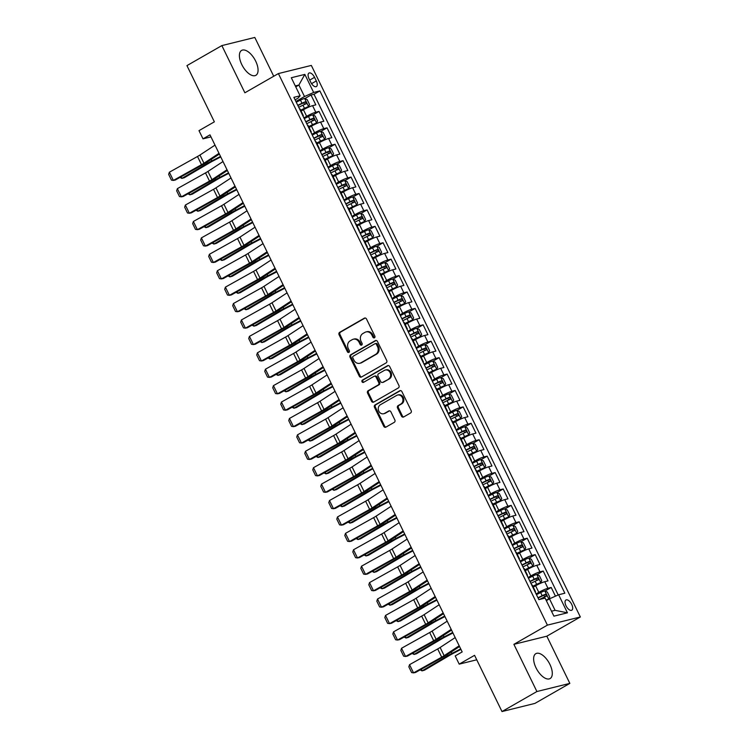 <?xml version="1.0" encoding="UTF-8"?>
<svg xmlns="http://www.w3.org/2000/svg" width="749" height="749" viewBox="0 0 749 749"><rect width="100%" height="100%" fill="white"/><g stroke="black" fill="none" stroke-linecap="round" stroke-linejoin="round"><path stroke-width="1.12" d="M374.434 337.799A1.264 1.095 -103.9 0 0 374.846 336.114L366.495 318.999A1.807 1.564 -103.9 0 0 364.332 318.175L339.662 332.322A1.807 1.564 -103.9 0 0 339.072 334.719L347.424 351.833A1.264 1.095 -103.9 0 0 349.343 350.738L348.266 348.519A5.777 5.009 -103.9 0 1 350.139 340.851L352.189 339.672A5.777 5.009 -103.9 0 1 353.322 339.213A5.777 5.009 -103.9 0 1 359.089 342.312L360.175 344.521A1.264 1.095 -103.9 0 0 362.095 343.426L361.009 341.207A5.777 5.009 -103.9 0 1 362.881 333.539L364.941 332.359A5.777 5.009 -103.9 0 1 366.074 331.91A5.777 5.009 -103.9 0 1 371.841 335L372.927 337.219A1.264 1.095 -103.9 0 0 374.434 337.799M549.906 664.4A14.353 6.947 60.2 0 0 535.825 653.671A14.353 6.947 60.2 0 0 536.022 667.836A14.353 6.947 60.2 0 0 550.103 678.566A14.353 6.947 60.2 0 0 549.906 664.4M255.681 61.146A14.353 6.947 60.2 0 0 241.599 50.417A14.353 6.947 60.2 0 0 241.796 64.583A14.353 6.947 60.2 0 0 255.877 75.312A14.353 6.947 60.2 0 0 255.681 61.146M571.712 604.396A5.889 2.846 60.2 0 0 565.935 599.996A5.889 2.846 60.2 0 0 566.019 605.81A5.889 2.846 60.2 0 0 571.796 610.21A5.889 2.846 60.2 0 0 571.712 604.396M401.501 416.135A1.807 1.564 -103.9 0 0 403.664 416.959L410.583 412.999A1.807 1.564 -103.9 0 0 411.173 410.602L401.895 391.587A1.807 1.564 -103.9 0 0 399.741 390.763L375.062 404.909A1.807 1.564 -103.9 0 0 374.481 407.306L383.75 426.312A1.807 1.564 -103.9 0 0 385.913 427.136L394.274 422.342A1.807 1.564 -103.9 0 0 394.854 419.946L390.884 411.81A1.807 1.564 -103.9 0 0 388.731 410.986L384.583 413.364A4.831 4.185 -103.9 0 1 383.638 413.748A4.831 4.185 -103.9 0 1 378.591 410.621A4.831 4.185 -103.9 0 1 380.38 404.741L396.624 395.435A4.831 4.185 -103.9 0 1 397.569 395.051A4.831 4.185 -103.9 0 1 402.625 398.178A4.831 4.185 -103.9 0 1 400.827 404.048L398.122 405.602A1.807 1.564 -103.9 0 0 397.532 407.999L401.501 416.135L402.391 415.92A1.807 1.564 -103.9 0 0 403.739 416.921M273.722 76.258L254.8 37.45L221.863 45.595L186.941 65.612L214.364 121.834L199 130.644L203.007 138.846L209.992 134.848L462.18 651.92L455.205 655.927L459.203 664.138L476.748 659.794M536.902 691.533L569.839 683.388L546.826 636.191L513.889 644.337L536.902 691.533L501.989 711.55L474.566 655.328L459.203 664.138M513.889 644.337L547.407 625.125L278.394 73.571L311.331 65.425L580.344 616.979L547.407 625.125M221.863 45.595L244.876 92.792L278.394 73.571M386.147 362.881A1.807 1.564 -103.9 0 0 386.727 360.484L377.459 341.478A1.807 1.564 -103.9 0 0 375.296 340.645L350.626 354.792A1.807 1.564 -103.9 0 0 350.036 357.189L359.314 376.204A1.807 1.564 -103.9 0 0 361.467 377.028L386.147 362.881M389.677 366.533L398.945 385.538A1.807 1.564 -103.9 0 1 398.365 387.935L373.685 402.082A1.807 1.564 -103.9 0 1 371.532 401.258L367.562 393.122A1.807 1.564 -103.9 0 1 368.152 390.725L378.151 384.986A1.807 1.564 -103.9 0 0 378.741 382.589L376.11 377.196A1.807 1.564 -103.9 0 0 373.948 376.373L363.537 382.346A1.264 1.095 -103.9 0 1 362.432 380.089L387.523 365.699A1.807 1.564 -103.9 0 1 389.677 366.533M569.839 683.388L534.926 703.405L501.989 711.55M555.458 596.176L551.208 587.469L545.029 591.008M536.078 593.92L538.812 592.356A7.359 0.88 -26 0 1 547.959 588.265L544.757 581.701L548.006 580.896L543.203 571.047L537.024 574.595M528.073 577.507L530.807 575.934A7.359 0.88 -26 0 1 539.954 571.852L536.752 565.289L540.001 564.484L535.198 554.635L529.019 558.183M520.068 561.095L522.802 559.522A7.359 0.88 -26 0 1 531.949 555.44L528.747 548.877L531.996 548.071L527.193 538.222L521.004 541.761M512.063 544.673L514.797 543.109A7.359 0.88 -26 0 1 523.944 539.027L520.742 532.455L523.991 531.65L519.188 521.8L512.999 525.349M504.049 528.26L506.792 526.687A7.359 0.88 -26 0 1 515.939 522.605L512.737 516.042L515.986 515.237L511.183 505.388L504.995 508.936M496.044 511.848L498.787 510.275A7.359 0.88 -26 0 1 507.934 506.193L504.732 499.63L507.981 498.825L503.178 488.975L496.99 492.514M488.039 495.426L490.773 493.863A7.359 0.88 -26 0 1 499.92 489.78L496.718 483.208L499.967 482.412L495.164 472.563L488.985 476.102M480.034 479.014L482.768 477.45A7.359 0.88 -26 0 1 491.915 473.359L488.713 466.796L491.962 465.99L487.159 456.141L480.98 459.689M472.029 462.601L474.763 461.028A7.359 0.88 -26 0 1 483.91 456.946L480.708 450.383L483.957 449.578L479.154 439.729L472.975 443.277M464.024 446.179L466.758 444.616A7.359 0.88 -26 0 1 475.905 440.534L472.703 433.971L475.952 433.165L471.149 423.316L464.96 426.855M456.019 429.767L458.753 428.203A7.359 0.88 -26 0 1 467.9 424.121L464.698 417.549L467.947 416.744L463.144 406.894L456.956 410.443M448.014 413.354L450.748 411.781A7.359 0.88 -26 0 1 459.895 407.699L456.693 401.136L459.942 400.331L455.139 390.482L448.951 394.03M440 396.942L442.743 395.369A7.359 0.88 -26 0 1 451.89 391.287L448.688 384.724L451.937 383.919L447.134 374.069L440.946 377.608M431.995 380.52L434.729 378.957A7.359 0.88 -26 0 1 443.876 374.875L440.674 368.302L443.923 367.506L439.12 357.657L432.941 361.196M423.99 364.108L426.724 362.544A7.359 0.88 -26 0 1 435.871 358.453L432.669 351.89L435.918 351.084L431.115 341.235L424.936 344.783M415.985 347.695L418.719 346.122A7.359 0.88 -26 0 1 427.866 342.04L424.664 335.477L427.913 334.672L423.11 324.823L416.931 328.371M407.98 331.273L410.714 329.71A7.359 0.88 -26 0 1 419.861 325.628L416.659 319.055L419.908 318.259L415.105 308.41L408.926 311.949M399.975 314.861L402.709 313.297A7.359 0.88 -26 0 1 411.856 309.206L408.654 302.643L411.903 301.838L407.1 291.988L400.912 295.537M391.97 298.448L394.704 296.876A7.359 0.88 -26 0 1 403.851 292.793L400.649 286.23L403.898 285.425L399.095 275.576L392.907 279.124M383.956 282.036L386.699 280.463A7.359 0.88 -26 0 1 395.847 276.381L392.645 269.818L395.893 269.013L391.09 259.163L384.902 262.702M375.951 265.614L378.694 264.051A7.359 0.88 -26 0 1 387.842 259.969L384.63 253.396L387.888 252.591L383.076 242.751L376.897 246.29M367.946 249.202L370.68 247.629A7.359 0.88 -26 0 1 379.827 243.547L376.625 236.984L379.874 236.178L375.071 226.329L368.892 229.877M359.941 232.789L362.675 231.216A7.359 0.88 -26 0 1 371.822 227.134L368.62 220.571L371.869 219.766L367.066 209.917L360.887 213.465M351.936 216.367L354.67 214.804A7.359 0.88 -26 0 1 363.817 210.722L360.615 204.149L363.864 203.353L359.061 193.504L352.882 197.043M343.931 199.955L346.665 198.391A7.359 0.88 -26 0 1 355.812 194.3L352.61 187.737L355.859 186.932L351.056 177.082L344.868 180.631M335.927 183.542L338.66 181.97A7.359 0.88 -26 0 1 347.808 177.888L344.606 171.324L347.854 170.519L343.051 160.67L336.863 164.218M327.912 167.13L330.655 165.557A7.359 0.88 -26 0 1 339.803 161.475L336.601 154.912L339.849 154.107L335.046 144.257L328.858 147.796M319.907 150.708L322.65 149.145A7.359 0.88 -26 0 1 331.798 145.063L328.596 138.49L331.844 137.685L327.032 127.836L320.853 131.384M311.902 134.296L314.636 132.723A7.359 0.88 -26 0 1 323.783 128.641L320.581 122.078L323.83 121.272L319.027 111.423L315.778 112.228A7.359 0.88 154 0 0 306.631 116.31L303.897 117.883M312.848 114.972L319.027 111.423M544.757 581.701A7.359 0.88 154 0 0 535.61 585.784L533.279 587.122M536.752 565.289A7.359 0.88 154 0 0 527.605 569.371L525.274 570.71M528.747 548.877A7.359 0.88 154 0 0 519.6 552.959L517.269 554.297M520.742 532.455A7.359 0.88 154 0 0 511.595 536.537L509.264 537.876M512.737 516.042A7.359 0.88 154 0 0 503.59 520.124L501.25 521.463M504.732 499.63A7.359 0.88 154 0 0 495.585 503.712L493.245 505.051M496.718 483.208A7.359 0.88 154 0 0 487.571 487.299L485.24 488.629M488.713 466.796A7.359 0.88 154 0 0 479.566 470.878L477.235 472.216M480.708 450.383A7.359 0.88 154 0 0 471.561 454.465L469.23 455.804M472.703 433.971A7.359 0.88 154 0 0 463.556 438.053L461.225 439.391M464.698 417.549A7.359 0.88 154 0 0 455.551 421.631L453.22 422.97M456.693 401.136A7.359 0.88 154 0 0 447.546 405.218L445.206 406.557M448.688 384.724A7.359 0.88 154 0 0 439.541 388.806L437.201 390.145M440.674 368.302A7.359 0.88 154 0 0 431.527 372.384L429.196 373.723M432.669 351.89A7.359 0.88 154 0 0 423.522 355.972L421.191 357.31M424.664 335.477A7.359 0.88 154 0 0 415.517 339.559L413.186 340.898M416.659 319.055A7.359 0.88 154 0 0 407.512 323.147L405.181 324.476M408.654 302.643A7.359 0.88 154 0 0 399.507 306.725L397.176 308.064M400.649 286.23A7.359 0.88 154 0 0 391.502 290.312L389.162 291.651M392.645 269.818A7.359 0.88 154 0 0 383.497 273.9L381.157 275.239M384.63 253.396A7.359 0.88 154 0 0 375.483 257.478L373.152 258.817M376.625 236.984A7.359 0.88 154 0 0 367.478 241.066L365.147 242.404M368.62 220.571A7.359 0.88 154 0 0 359.473 224.653L357.142 225.992M360.615 204.149A7.359 0.88 154 0 0 351.468 208.241L349.137 209.57M352.61 187.737A7.359 0.88 154 0 0 343.463 191.819L341.132 193.158M344.606 171.324A7.359 0.88 154 0 0 335.458 175.406L333.127 176.745M336.601 154.912A7.359 0.88 154 0 0 327.453 158.994L325.113 160.333M328.596 138.49A7.359 0.88 154 0 0 319.439 142.572L317.108 143.911M320.581 122.078A7.359 0.88 154 0 0 311.434 126.16L309.103 127.499M309.028 78.692L310.788 82.306A5.702 2.762 60.2 0 0 316.387 86.566A5.702 2.762 60.2 0 0 316.303 80.939L314.543 77.325A5.702 2.762 60.2 0 0 308.953 73.065A5.702 2.762 60.2 0 0 309.028 78.692M551.498 611.221L555.084 610.332L549.485 598.835L558.632 594.753L564.858 593.217L319.87 90.91L313.644 92.455L304.497 96.537L295.892 101.461M558.632 594.753L567.442 612.813L553.904 616.155L545.103 598.105L538.868 599.64L293.88 97.342L300.106 95.797L291.305 77.737L304.834 74.394L313.644 92.455M558.202 594.949L314.009 94.271L311.022 95.011L315.825 104.86L312.576 105.665A7.359 0.88 154 0 0 303.429 109.747L301.098 111.086M302.999 116.029A7.359 0.88 154 0 0 303.279 115.552A7.359 0.88 154 0 0 302.727 115.477M303.279 115.552L300.077 108.989A7.359 0.88 154 0 0 299.525 108.914M323.783 128.641L327.032 127.836M331.798 145.063L335.046 144.257M339.803 161.475L343.051 160.67M347.808 177.888L351.056 177.082M355.812 194.3L359.061 193.504M363.817 210.722L367.066 209.917M371.822 227.134L375.071 226.329M379.827 243.547L383.076 242.751M387.842 259.969L391.09 259.163M395.847 276.381L399.095 275.576M403.851 292.793L407.1 291.988M411.856 309.206L415.105 308.41M419.861 325.628L423.11 324.823M427.866 342.04L431.115 341.235M435.871 358.453L439.12 357.657M443.876 374.875L447.134 374.069M451.89 391.287L455.139 390.482M459.895 407.699L463.144 406.894M467.9 424.121L471.149 423.316M475.905 440.534L479.154 439.729M483.91 456.946L487.159 456.141M491.915 473.359L495.164 472.563M499.92 489.78L503.178 488.975M507.934 506.193L511.183 505.388M515.939 522.605L519.188 521.8M523.944 539.027L527.193 538.222M531.949 555.44L535.198 554.635M539.954 571.852L543.203 571.047M547.959 588.265L551.208 587.469M549.485 598.835L546.339 600.642M304.497 96.537L298.888 85.04L295.303 85.929M295.743 86.847L298.888 85.04L304.834 74.394M295.097 99.832L298.083 98.119L300.106 95.797M546.826 636.191L580.344 616.979M203.007 138.846L210.975 136.88M304.843 98.55L311.022 95.011M314.009 94.271L319.87 90.91M310.732 131.89A7.359 0.88 -26 0 1 311.284 131.964L308.082 125.401A7.359 0.88 154 0 0 307.53 125.326M318.737 148.311A7.359 0.88 -26 0 1 319.289 148.386L316.087 141.814A7.359 0.88 154 0 0 315.535 141.739M311.284 131.964A7.359 0.88 -26 0 1 311.004 132.442M326.742 164.724A7.359 0.88 -26 0 1 327.294 164.799L324.092 158.236A7.359 0.88 154 0 0 323.54 158.161M319.289 148.386A7.359 0.88 -26 0 1 319.008 148.864M334.747 181.136A7.359 0.88 -26 0 1 335.299 181.211L332.097 174.648A7.359 0.88 154 0 0 331.545 174.573M327.294 164.799A7.359 0.88 -26 0 1 327.013 165.276M342.761 197.558A7.359 0.88 -26 0 1 343.304 197.624L340.102 191.061A7.359 0.88 154 0 0 339.559 190.986M335.299 181.211A7.359 0.88 -26 0 1 335.018 181.689M350.766 213.971A7.359 0.88 -26 0 1 351.318 214.045L348.116 207.473A7.359 0.88 154 0 0 347.564 207.407M343.304 197.624A7.359 0.88 -26 0 1 343.023 198.111M358.771 230.383A7.359 0.88 -26 0 1 359.323 230.458L356.121 223.895A7.359 0.88 154 0 0 355.569 223.82M351.318 214.045A7.359 0.88 -26 0 1 351.038 214.523M366.776 246.796A7.359 0.88 -26 0 1 367.328 246.87L364.126 240.307A7.359 0.88 154 0 0 363.574 240.232M359.323 230.458A7.359 0.88 -26 0 1 359.043 230.935M374.781 263.217A7.359 0.88 -26 0 1 375.333 263.292L372.131 256.72A7.359 0.88 154 0 0 371.579 256.645M367.328 246.87A7.359 0.88 -26 0 1 367.047 247.357M382.786 279.63A7.359 0.88 -26 0 1 383.338 279.705L380.136 273.142A7.359 0.88 154 0 0 379.584 273.067M375.333 263.292A7.359 0.88 -26 0 1 375.052 263.77M390.791 296.042A7.359 0.88 -26 0 1 391.343 296.117L388.141 289.554A7.359 0.88 154 0 0 387.589 289.479M383.338 279.705A7.359 0.88 -26 0 1 383.057 280.182M398.805 312.464A7.359 0.88 -26 0 1 399.348 312.53L396.146 305.966A7.359 0.88 154 0 0 395.603 305.892M391.343 296.117A7.359 0.88 -26 0 1 391.062 296.595M406.81 328.877A7.359 0.88 -26 0 1 407.362 328.951L404.151 322.379A7.359 0.88 154 0 0 403.608 322.313M399.348 312.53A7.359 0.88 -26 0 1 399.067 313.016M414.815 345.289A7.359 0.88 -26 0 1 415.367 345.364L412.165 338.801A7.359 0.88 154 0 0 411.613 338.726M407.362 328.951A7.359 0.88 -26 0 1 407.082 329.429M422.82 361.701A7.359 0.88 -26 0 1 423.372 361.776L420.17 355.213A7.359 0.88 154 0 0 419.618 355.138M415.367 345.364A7.359 0.88 -26 0 1 415.086 345.841M430.825 378.123A7.359 0.88 -26 0 1 431.377 378.198L428.175 371.626A7.359 0.88 154 0 0 427.623 371.551M423.372 361.776A7.359 0.88 -26 0 1 423.091 362.263M438.83 394.536A7.359 0.88 -26 0 1 439.382 394.611L436.18 388.048A7.359 0.88 154 0 0 435.628 387.973M431.377 378.198A7.359 0.88 -26 0 1 431.096 378.676M446.835 410.948A7.359 0.88 -26 0 1 447.387 411.023L444.185 404.46A7.359 0.88 154 0 0 443.633 404.385M439.382 394.611A7.359 0.88 -26 0 1 439.101 395.088M454.849 427.37A7.359 0.88 -26 0 1 455.392 427.445L452.19 420.872A7.359 0.88 154 0 0 451.638 420.798M447.387 411.023A7.359 0.88 -26 0 1 447.106 411.501M462.854 443.783A7.359 0.88 -26 0 1 463.406 443.857L460.195 437.285A7.359 0.88 154 0 0 459.652 437.219M455.392 427.445A7.359 0.88 -26 0 1 455.111 427.922M470.859 460.195A7.359 0.88 -26 0 1 471.411 460.27L468.209 453.707A7.359 0.88 154 0 0 467.657 453.632M463.406 443.857A7.359 0.88 -26 0 1 463.116 444.335M478.864 476.617A7.359 0.88 -26 0 1 479.416 476.682L476.214 470.119A7.359 0.88 154 0 0 475.662 470.044M471.411 460.27A7.359 0.88 -26 0 1 471.13 460.747M486.869 493.029A7.359 0.88 -26 0 1 487.421 493.104L484.219 486.532A7.359 0.88 154 0 0 483.667 486.457M479.416 476.682A7.359 0.88 -26 0 1 479.135 477.169M494.874 509.442A7.359 0.88 -26 0 1 495.426 509.517L492.224 502.954A7.359 0.88 154 0 0 491.672 502.879M487.421 493.104A7.359 0.88 -26 0 1 487.14 493.582M502.879 525.854A7.359 0.88 -26 0 1 503.431 525.929L500.229 519.366A7.359 0.88 154 0 0 499.677 519.291M495.426 509.517A7.359 0.88 -26 0 1 495.145 509.994M510.884 542.276A7.359 0.88 -26 0 1 511.436 542.351L508.234 535.778A7.359 0.88 154 0 0 507.682 535.704M503.431 525.929A7.359 0.88 -26 0 1 503.15 526.407M518.898 558.688A7.359 0.88 -26 0 1 519.441 558.763L516.239 552.2A7.359 0.88 154 0 0 515.696 552.125M511.436 542.351A7.359 0.88 -26 0 1 511.155 542.828M526.903 575.101A7.359 0.88 -26 0 1 527.455 575.176L524.253 568.613A7.359 0.88 154 0 0 523.701 568.538M519.441 558.763A7.359 0.88 -26 0 1 519.16 559.241M534.908 591.523A7.359 0.88 -26 0 1 535.46 591.588L532.258 585.025A7.359 0.88 154 0 0 531.706 584.95M527.455 575.176A7.359 0.88 -26 0 1 527.174 575.653M535.46 591.588A7.359 0.88 -26 0 1 535.179 592.075M567.442 612.813L555.084 610.332M374.603 337.668A1.264 1.095 -103.9 0 1 373.817 336.994L372.73 334.784A5.777 5.009 -103.9 0 0 366.963 331.685L366.074 331.91M353.322 339.213L354.211 338.997A5.777 5.009 -103.9 0 1 359.988 342.087L361.065 344.306A1.264 1.095 -103.9 0 0 361.851 344.98M365.147 317.997L340.552 332.097A1.807 1.564 -103.9 0 0 339.962 334.494L348.313 351.618A1.264 1.095 -103.9 0 0 349.109 352.292M376.11 340.477L351.515 354.577A1.807 1.564 -103.9 0 0 350.925 356.973L360.203 375.989A1.807 1.564 -103.9 0 0 361.542 376.981M376.401 344.343A1.264 1.095 -103.9 0 0 374.893 343.772L353.228 356.187A1.264 1.095 -103.9 0 0 352.826 357.863L353.959 360.203A5.777 5.009 -103.9 0 0 359.735 363.293A5.777 5.009 -103.9 0 0 360.859 362.844L375.67 354.352A5.777 5.009 -103.9 0 0 377.543 346.684L376.401 344.343L377.29 344.128A1.264 1.095 -103.9 0 0 376.026 343.454L375.137 343.669M359.735 363.293L360.625 363.078A5.777 5.009 -103.9 0 0 361.758 362.619L360.859 362.844M377.29 344.128L378.432 346.459A5.777 5.009 -103.9 0 1 376.56 354.137L361.758 362.619M374.303 376.223L375.193 376.007A1.807 1.564 -103.9 0 1 377 376.972L379.631 382.374A1.807 1.564 -103.9 0 1 379.05 384.771L369.042 390.51A1.807 1.564 -103.9 0 0 368.452 392.907L372.422 401.043A1.807 1.564 -103.9 0 0 373.77 402.044M388.328 365.531L363.321 379.865A1.264 1.095 -103.9 0 0 363.733 382.224M388.544 379.031A4.831 4.185 -103.9 0 0 390.332 373.161A4.831 4.185 -103.9 0 0 385.276 370.034A4.831 4.185 -103.9 0 0 384.34 370.418L378.61 373.695A1.807 1.564 -103.9 0 0 378.03 376.092L380.661 381.494A1.807 1.564 -103.9 0 0 382.814 382.318L389.433 378.816A4.831 4.185 -103.9 0 0 391.221 372.936A4.831 4.185 -103.9 0 0 386.166 369.819L385.276 370.034M382.467 382.458L383.357 382.243A1.807 1.564 -103.9 0 0 383.703 382.093L382.814 382.318M389.433 378.816L383.703 382.093M397.569 395.051L398.459 394.835A4.831 4.185 -103.9 0 1 403.514 397.953A4.831 4.185 -103.9 0 1 401.717 403.833L399.011 405.387A1.807 1.564 -103.9 0 0 398.431 407.784L402.391 415.92M383.638 413.748L384.527 413.523A4.831 4.185 -103.9 0 0 385.473 413.148L384.583 413.364M389.546 410.808L385.473 413.148M400.556 390.585L375.951 404.685A1.807 1.564 -103.9 0 0 375.371 407.082L384.64 426.097A1.807 1.564 -103.9 0 0 385.988 427.099M300.798 110.459L308.579 106.639L309.562 104.56L307.165 99.636L304.581 98.437A4.878 0.58 154 0 0 300.48 100.113L296.248 102.201M308.579 106.639A4.878 0.58 154 0 0 304.478 108.324L300.667 110.206M181.071 176.811L181.848 178.412L207.51 163.291A13.8 1.648 -26 0 1 211.789 160.941L220.515 156.429M179.985 177.419L181.848 178.412L184.32 177.719L209.982 162.599A9.194 1.105 154 0 1 212.838 161.035L220.758 156.934M298.729 107.294L302.961 105.197A4.878 0.58 -26 0 1 306.219 103.783L305.264 101.817A4.878 0.58 154 0 0 301.997 103.231L297.774 105.319M297.896 105.581L303.251 102.969L304.703 103.849M219.008 153.33L203.953 163.235A9.194 1.105 -26 0 1 201.509 164.696L173.365 180.425L175.332 180.022L203.475 164.293A13.8 1.648 154 0 0 207.136 162.093L219.354 154.06M215 145.128L199.946 155.024A9.194 1.105 -26 0 1 197.502 156.494L169.358 172.223L173.365 180.425L171.455 180.135L168.656 174.386L169.358 172.223M308.803 126.881L316.593 123.061L317.567 120.973L315.17 116.048L312.586 114.85A4.878 0.58 154 0 0 308.485 116.526L304.253 118.614M316.593 123.061A4.878 0.58 154 0 0 312.492 124.737L308.672 126.618M189.076 193.233L189.862 194.824L215.525 179.713A13.8 1.648 -26 0 1 219.794 177.363L228.52 172.841M187.99 193.832L189.862 194.824L192.334 194.131L217.996 179.02A9.194 1.105 154 0 1 220.843 177.447L228.763 173.347M306.744 123.707L310.966 121.619A4.878 0.58 -26 0 1 314.224 120.205L313.269 118.23A4.878 0.58 154 0 0 310.002 119.643L305.779 121.731M305.901 121.993L311.256 119.381L312.707 120.261M316.808 143.293L324.598 139.473L325.572 137.385L323.175 132.461L320.591 131.262A4.878 0.58 154 0 0 316.49 132.947L312.267 135.035M324.598 139.473A4.878 0.58 154 0 0 320.497 141.149L316.677 143.031M197.09 209.645L197.867 211.237L223.53 196.126A13.8 1.648 -26 0 1 227.799 193.776L236.525 189.254M196.004 210.254L197.867 211.237L200.339 210.544L226.001 195.433A9.194 1.105 154 0 1 228.848 193.869L236.768 189.759M314.749 140.119L318.971 138.031A4.878 0.58 -26 0 1 322.239 136.618L321.274 134.642A4.878 0.58 154 0 0 318.016 136.065L313.784 138.153M313.906 138.406L319.261 135.803L320.712 136.683M324.813 159.706L332.603 155.886L333.586 153.807L331.18 148.882L328.596 147.675A4.878 0.58 154 0 0 324.495 149.36L320.272 151.448M332.603 155.886A4.878 0.58 154 0 0 328.502 157.562L324.692 159.453M205.095 226.058L205.872 227.659L231.535 212.538A13.8 1.648 -26 0 1 235.804 210.188L244.53 205.675M204.009 226.666L205.872 227.659L208.344 226.966L234.006 211.845A9.194 1.105 154 0 1 236.853 210.282L244.783 206.181M322.753 156.532L326.976 154.444A4.878 0.58 -26 0 1 330.243 153.03L329.279 151.064A4.878 0.58 154 0 0 326.021 152.478L321.789 154.566M321.92 154.828L327.266 152.216L328.717 153.096M332.818 176.118L340.608 172.298L341.591 170.22L339.185 165.295L336.601 164.097A4.878 0.58 154 0 0 332.5 165.772L328.277 167.86M340.608 172.298A4.878 0.58 154 0 0 336.507 173.983L332.696 175.865M213.1 242.479L213.877 244.071L239.54 228.96A13.8 1.648 -26 0 1 243.818 226.601L252.535 222.088M212.014 243.079L213.877 244.071L216.349 243.378L242.011 228.258A9.194 1.105 154 0 1 244.857 226.694L252.787 222.593M330.758 172.953L334.99 170.866A4.878 0.58 -26 0 1 338.248 169.443L337.284 167.476A4.878 0.58 154 0 0 334.026 168.89L329.794 170.978M329.925 171.24L335.28 168.628L336.732 169.508M227.013 169.751L211.958 179.648A9.194 1.105 -26 0 1 209.514 181.118L181.37 196.847L183.336 196.435L211.48 180.706A13.8 1.648 154 0 0 215.141 178.505L227.368 170.472M223.005 161.541L207.95 171.437A9.194 1.105 -26 0 1 205.507 172.907L177.363 188.636L181.37 196.847L179.46 196.547L176.661 190.808L177.363 188.636M235.017 186.164L219.963 196.06A9.194 1.105 -26 0 1 217.519 197.53L189.375 213.259L191.341 212.856L219.485 197.127A13.8 1.648 154 0 0 223.155 194.927L235.373 186.885M231.01 177.953L215.955 187.859A9.194 1.105 -26 0 1 213.512 189.319L185.368 205.048L189.375 213.259L187.475 212.969L184.666 207.22L185.368 205.048M243.022 202.576L227.968 212.482A9.194 1.105 -26 0 1 225.524 213.942L197.38 229.671L199.346 229.269L227.49 213.54A13.8 1.648 154 0 0 231.16 211.34L243.378 203.307M239.015 194.375L223.96 204.271A9.194 1.105 -26 0 1 221.526 205.741L193.382 221.47L197.38 229.671L195.48 229.381L192.671 223.633L193.382 221.47M251.027 218.989L235.972 228.894A9.194 1.105 -26 0 1 233.529 230.364L205.385 246.093L207.351 245.681L235.495 229.952A13.8 1.648 154 0 0 239.165 227.752L251.383 219.719M247.03 210.787L231.975 220.683A9.194 1.105 -26 0 1 229.531 222.153L201.387 237.882L205.385 246.093L203.485 245.794L200.685 240.054L201.387 237.882M340.823 192.54L348.613 188.72L349.596 186.632L347.19 181.707L344.615 180.509A4.878 0.58 154 0 0 340.514 182.185L336.282 184.282M348.613 188.72A4.878 0.58 154 0 0 344.512 190.396L340.701 192.278M221.105 258.892L221.882 260.483L247.544 245.372A13.8 1.648 -26 0 1 251.823 243.022L260.549 238.5M220.019 259.5L221.882 260.483L224.354 259.791L250.016 244.68A9.194 1.105 154 0 1 252.862 243.107L260.792 239.006M338.763 189.366L342.995 187.278A4.878 0.58 -26 0 1 346.253 185.864L345.289 183.889A4.878 0.58 154 0 0 342.031 185.312L337.799 187.4M337.93 187.653L343.285 185.04L344.737 185.93M259.032 235.411L243.977 245.307A9.194 1.105 -26 0 1 241.534 246.777L213.39 262.506L215.366 262.103L243.509 246.374A13.8 1.648 154 0 0 247.17 244.174L259.388 236.132M255.034 227.2L239.98 237.096A9.194 1.105 -26 0 1 237.536 238.566L209.392 254.295L213.39 262.506L211.49 262.206L208.69 256.467L209.392 254.295M348.828 208.952L356.618 205.132L357.601 203.054L355.195 198.129L352.62 196.921A4.878 0.58 154 0 0 348.519 198.607L344.287 200.695M356.618 205.132A4.878 0.58 154 0 0 352.517 206.808L348.706 208.699M229.11 275.304L229.887 276.905L255.549 261.785A13.8 1.648 -26 0 1 259.828 259.435L268.554 254.922M228.024 275.913L229.887 276.905L232.359 276.212L258.021 261.092A9.194 1.105 154 0 1 260.877 259.529L268.797 255.428M346.768 205.778L351 203.691A4.878 0.58 -26 0 1 354.258 202.277L353.303 200.311A4.878 0.58 154 0 0 350.036 201.724L345.813 203.812M345.935 204.065L351.29 201.462L352.742 202.342M267.037 251.823L251.982 261.719A9.194 1.105 -26 0 1 249.548 263.189L221.404 278.918L223.371 278.516L251.514 262.787A13.8 1.648 154 0 0 255.175 260.586L267.393 252.553M263.039 243.612L247.985 253.518A9.194 1.105 -26 0 1 245.541 254.978L217.397 270.707L221.404 278.918L219.494 278.628L216.695 272.879L217.397 270.707M356.842 225.365L364.623 221.545L365.606 219.466L363.209 214.542L360.625 213.343A4.878 0.58 154 0 0 356.524 215.019L352.292 217.107M364.623 221.545A4.878 0.58 154 0 0 360.522 223.23L356.711 225.112M237.115 291.717L237.892 293.318L263.554 278.197A13.8 1.648 -26 0 1 267.833 275.847L276.559 271.335M236.029 292.325L237.892 293.318L240.363 292.625L266.026 277.505A9.194 1.105 154 0 1 268.882 275.941L276.802 271.84M354.773 222.2L359.005 220.103A4.878 0.58 -26 0 1 362.263 218.689L361.308 216.723A4.878 0.58 154 0 0 358.041 218.137L353.818 220.225M353.94 220.487L359.295 217.875L360.746 218.755M275.052 268.236L259.997 278.141A9.194 1.105 -26 0 1 257.553 279.602L229.409 295.331L231.375 294.928L259.519 279.199A13.8 1.648 154 0 0 263.18 276.999L275.398 268.966M271.044 260.034L255.989 269.93A9.194 1.105 -26 0 1 253.546 271.4L225.402 287.129L229.409 295.331L227.499 295.04L224.7 289.292L225.402 287.129M364.847 241.787L372.637 237.967L373.611 235.879L371.214 230.954L368.63 229.756A4.878 0.58 154 0 0 364.529 231.432L360.297 233.519M372.637 237.967A4.878 0.58 154 0 0 368.536 239.643L364.716 241.524M245.12 308.139L245.906 309.73L271.569 294.619A13.8 1.648 -26 0 1 275.838 292.269L284.564 287.747M244.034 308.738L245.906 309.73L248.378 309.037L274.04 293.926A9.194 1.105 154 0 1 276.887 292.353L284.807 288.253M362.778 238.613L367.01 236.525A4.878 0.58 -26 0 1 370.268 235.111L369.313 233.136A4.878 0.58 154 0 0 366.046 234.549L361.823 236.647M361.945 236.899L367.3 234.287L368.751 235.167M283.056 284.657L268.002 294.554A9.194 1.105 -26 0 1 265.558 296.024L237.414 311.753L239.38 311.341L267.524 295.612A13.8 1.648 154 0 0 271.185 293.411L283.412 285.378M279.049 276.447L263.994 286.343A9.194 1.105 -26 0 1 261.551 287.813L233.407 303.542L237.414 311.753L235.504 311.453L232.705 305.714L233.407 303.542M372.852 258.199L380.642 254.379L381.616 252.291L379.219 247.367L376.635 246.168A4.878 0.58 154 0 0 372.534 247.853L368.311 249.941M380.642 254.379A4.878 0.58 154 0 0 376.541 256.055L372.721 257.937M253.125 324.551L253.911 326.152L279.574 311.032A13.8 1.648 -26 0 1 283.843 308.682L292.569 304.16M252.048 325.16L253.911 326.152L256.383 325.45L282.045 310.339A9.194 1.105 154 0 1 284.892 308.775L292.812 304.665M370.792 255.025L375.015 252.937A4.878 0.58 -26 0 1 378.282 251.524L377.318 249.557A4.878 0.58 154 0 0 374.06 250.971L369.828 253.059M369.95 253.312L375.305 250.709L376.756 251.589M291.061 301.07L276.007 310.966A9.194 1.105 -26 0 1 273.563 312.436L245.419 328.165L247.385 327.762L275.529 312.033A13.8 1.648 154 0 0 279.199 309.833L291.417 301.8M287.054 292.859L271.999 302.765A9.194 1.105 -26 0 1 269.556 304.225L241.412 319.954L245.419 328.165L243.519 327.875L240.71 322.126L241.412 319.954M380.857 274.611L388.647 270.792L389.63 268.713L387.224 263.788L384.64 262.59A4.878 0.58 154 0 0 380.539 264.266L376.316 266.354M388.647 270.792A4.878 0.58 154 0 0 384.546 272.467L380.735 274.359M261.139 340.964L261.916 342.565L287.579 327.444A13.8 1.648 -26 0 1 291.848 325.094L300.574 320.581M260.053 341.572L261.916 342.565L264.388 341.872L290.05 326.751A9.194 1.105 154 0 1 292.896 325.188L300.826 321.087M378.797 271.447L383.02 269.35A4.878 0.58 -26 0 1 386.287 267.936L385.323 265.97A4.878 0.58 154 0 0 382.065 267.384L377.833 269.471M377.964 269.734L383.31 267.121L384.761 268.002M299.066 317.482L284.011 327.388A9.194 1.105 -26 0 1 281.568 328.848L253.424 344.577L255.39 344.175L283.534 328.446A13.8 1.648 154 0 0 287.204 326.246L299.422 318.213M295.059 309.281L280.004 319.177A9.194 1.105 -26 0 1 277.561 320.647L249.426 336.376L253.424 344.577L251.524 344.287L248.715 338.539L249.426 336.376M388.862 291.033L396.652 287.204L397.635 285.126L395.229 280.201L392.645 279.002A4.878 0.58 154 0 0 388.544 280.678L384.321 282.766M396.652 287.204A4.878 0.58 154 0 0 392.551 288.889L388.74 290.771M269.144 357.385L269.921 358.977L295.583 343.866A13.8 1.648 -26 0 1 299.853 341.507L308.579 336.994M268.058 357.985L269.921 358.977L272.393 358.284L298.055 343.173A9.194 1.105 154 0 1 300.901 341.6L308.831 337.499M386.802 287.859L391.025 285.772A4.878 0.58 -26 0 1 394.292 284.358L393.328 282.382A4.878 0.58 154 0 0 390.07 283.796L385.838 285.884M385.969 286.146L391.324 283.534L392.776 284.414M307.071 333.904L292.016 343.8A9.194 1.105 -26 0 1 289.573 345.27L261.429 360.999L263.395 360.587L291.539 344.858A13.8 1.648 154 0 0 295.209 342.658L307.427 334.625M303.073 325.693L288.019 335.589A9.194 1.105 -26 0 1 285.575 337.059L257.431 352.788L261.429 360.999L259.529 360.7L256.729 354.96L257.431 352.788M396.867 307.446L404.657 303.626L405.64 301.538L403.234 296.613L400.659 295.415A4.878 0.58 154 0 0 396.558 297.091L392.326 299.188M404.657 303.626A4.878 0.58 154 0 0 400.556 305.302L396.745 307.184M277.149 373.798L277.926 375.389L303.588 360.278A13.8 1.648 -26 0 1 307.867 357.928L316.584 353.406M276.063 374.406L277.926 375.389L280.398 374.697L306.06 359.586A9.194 1.105 154 0 1 308.906 358.013L316.836 353.912M394.807 304.272L399.039 302.184A4.878 0.58 -26 0 1 402.297 300.77L401.333 298.795A4.878 0.58 154 0 0 398.075 300.218L393.843 302.306M393.974 302.559L399.329 299.946L400.781 300.836M315.076 350.317L300.021 360.213A9.194 1.105 -26 0 1 297.578 361.683L269.434 377.412L271.41 377.009L299.553 361.28A13.8 1.648 154 0 0 303.214 359.08L315.432 351.038M311.078 342.106L296.024 352.011A9.194 1.105 -26 0 1 293.58 353.472L265.436 369.201L269.434 377.412L267.533 377.112L264.734 371.373L265.436 369.201M323.081 366.729L308.026 376.625A9.194 1.105 -26 0 1 305.583 378.095L277.448 393.824L279.414 393.422L307.558 377.693A13.8 1.648 154 0 0 311.219 375.492L323.437 367.459M319.083 358.518L304.028 368.424A9.194 1.105 -26 0 1 301.585 369.884L273.441 385.623L277.448 393.824L275.538 393.534L272.739 387.785L273.441 385.623M331.095 383.142L316.041 393.047A9.194 1.105 -26 0 1 313.597 394.508L285.453 410.237L287.419 409.834L315.563 394.105A13.8 1.648 154 0 0 319.224 391.905L331.442 383.872M327.088 374.94L312.033 384.836A9.194 1.105 -26 0 1 309.59 386.306L281.446 402.035L285.453 410.237L283.543 409.946L280.744 404.198L281.446 402.035M404.872 323.858L412.662 320.038L413.645 317.96L411.238 313.035L408.664 311.827A4.878 0.58 154 0 0 404.563 313.513L400.331 315.601M412.662 320.038A4.878 0.58 154 0 0 408.561 321.714L404.75 323.605M285.154 390.21L285.931 391.811L311.593 376.691A13.8 1.648 -26 0 1 315.872 374.341L324.598 369.828M284.068 390.819L285.931 391.811L288.402 391.118L314.065 375.998A9.194 1.105 154 0 1 316.921 374.434L324.841 370.334M402.812 320.684L407.044 318.597A4.878 0.58 -26 0 1 410.302 317.183L409.347 315.217A4.878 0.58 154 0 0 406.08 316.63L401.857 318.718M401.979 318.98L407.334 316.368L408.785 317.248M412.886 340.271L420.666 336.451L421.65 334.372L419.253 329.448L416.669 328.249A4.878 0.58 154 0 0 412.568 329.925L408.336 332.013M420.666 336.451A4.878 0.58 154 0 0 416.566 338.136L412.755 340.018M293.159 406.623L293.936 408.224L319.598 393.103A13.8 1.648 -26 0 1 323.877 390.753L332.603 386.241M292.073 407.231L293.936 408.224L296.407 407.531L322.07 392.41A9.194 1.105 154 0 1 324.926 390.847L332.846 386.746M410.817 337.106L415.049 335.018A4.878 0.58 -26 0 1 418.307 333.595L417.352 331.629A4.878 0.58 154 0 0 414.085 333.043L409.862 335.131M409.984 335.393L415.339 332.781L416.79 333.661M420.891 356.693L428.681 352.873L429.654 350.785L427.258 345.86L424.674 344.662A4.878 0.58 154 0 0 420.573 346.338L416.341 348.425M428.681 352.873A4.878 0.58 154 0 0 424.571 354.549L420.76 356.43M301.164 423.045L301.941 424.636L327.603 409.525A13.8 1.648 -26 0 1 331.882 407.175L340.608 402.653M300.077 423.644L301.941 424.636L304.412 423.943L330.075 408.832A9.194 1.105 154 0 1 332.931 407.259L340.851 403.159M418.822 353.519L423.054 351.431A4.878 0.58 -26 0 1 426.312 350.017L425.357 348.042A4.878 0.58 154 0 0 422.09 349.455L417.867 351.553M417.989 351.805L423.344 349.193L424.795 350.073M339.1 399.563L324.045 409.46A9.194 1.105 -26 0 1 321.602 410.929L293.458 426.658L295.424 426.256L323.568 410.518A13.8 1.648 154 0 0 327.229 408.317L339.456 400.284M335.093 391.353L320.038 401.249A9.194 1.105 -26 0 1 317.595 402.719L289.451 418.448L293.458 426.658L291.548 426.359L288.749 420.62L289.451 418.448M428.896 373.105L436.686 369.285L437.659 367.207L435.263 362.282L432.679 361.074A4.878 0.58 154 0 0 428.578 362.759L424.346 364.847M436.686 369.285A4.878 0.58 154 0 0 432.585 370.961L428.765 372.843M309.168 439.457L309.955 441.058L335.618 425.938A13.8 1.648 -26 0 1 339.887 423.588L348.613 419.066M308.092 440.066L309.955 441.058L312.427 440.356L338.089 425.245A9.194 1.105 154 0 1 340.935 423.681L348.856 419.571M426.836 369.931L431.059 367.843A4.878 0.58 -26 0 1 434.326 366.43L433.362 364.463A4.878 0.58 154 0 0 430.104 365.877L425.872 367.965M425.994 368.218L431.349 365.615L432.8 366.495M347.105 415.976L332.05 425.872A9.194 1.105 -26 0 1 329.607 427.342L301.463 443.071L303.429 442.668L331.573 426.939A13.8 1.648 154 0 0 335.234 424.739L347.461 416.706M343.098 407.765L328.043 417.67A9.194 1.105 -26 0 1 325.6 419.131L297.456 434.86L301.463 443.071L299.563 442.781L296.754 437.032L297.456 434.86M436.901 389.517L444.691 385.698L445.674 383.619L443.268 378.694L440.684 377.496A4.878 0.58 154 0 0 436.583 379.172L432.36 381.26M444.691 385.698A4.878 0.58 154 0 0 440.59 387.383L436.779 389.265M317.183 455.869L317.96 457.47L343.622 442.35A13.8 1.648 -26 0 1 347.892 440L356.618 435.487M316.097 456.478L317.96 457.47L320.432 456.778L346.094 441.657A9.194 1.105 154 0 1 348.94 440.094L356.861 435.993M434.841 386.353L439.064 384.256A4.878 0.58 -26 0 1 442.331 382.842L441.367 380.876A4.878 0.58 154 0 0 438.109 382.29L433.877 384.377M434.008 384.64L439.354 382.027L440.805 382.908M355.11 432.388L340.055 442.294A9.194 1.105 -26 0 1 337.612 443.754L309.468 459.483L311.434 459.081L339.578 443.352A13.8 1.648 154 0 0 343.248 441.152L355.466 433.119M351.103 424.187L336.048 434.083A9.194 1.105 -26 0 1 333.605 435.553L305.461 451.282L309.468 459.483L307.567 459.193L304.759 453.445L305.461 451.282M444.906 405.939L452.696 402.119L453.679 400.032L451.273 395.107L448.688 393.908A4.878 0.58 154 0 0 444.588 395.584L440.365 397.672M452.696 402.119A4.878 0.58 154 0 0 448.595 403.795L444.784 405.677M325.188 472.291L325.965 473.883L351.627 458.772A13.8 1.648 -26 0 1 355.897 456.422L364.623 451.9M324.102 472.891L325.965 473.883L328.437 473.19L354.099 458.079A9.194 1.105 154 0 1 356.945 456.506L364.875 452.405M442.846 402.765L447.069 400.678A4.878 0.58 -26 0 1 450.336 399.264L449.372 397.288A4.878 0.58 154 0 0 446.114 398.702L441.882 400.79M442.013 401.052L447.368 398.44L448.82 399.32M363.115 448.81L348.06 458.706A9.194 1.105 -26 0 1 345.617 460.176L317.473 475.905L319.439 475.493L347.583 459.764A13.8 1.648 154 0 0 351.253 457.564L363.471 449.531M359.117 440.599L344.063 450.495A9.194 1.105 -26 0 1 341.619 451.965L313.475 467.694L317.473 475.905L315.572 475.606L312.764 469.866L313.475 467.694M452.911 422.352L460.701 418.532L461.684 416.444L459.277 411.519L456.703 410.321A4.878 0.58 154 0 0 452.593 411.997L448.37 414.094M460.701 418.532A4.878 0.58 154 0 0 456.6 420.208L452.789 422.09M333.193 488.704L333.97 490.295L359.632 475.184A13.8 1.648 -26 0 1 363.911 472.834L372.627 468.312M332.107 489.312L333.97 490.295L336.441 489.603L362.104 474.492A9.194 1.105 154 0 1 364.95 472.919L372.88 468.818M450.851 419.178L455.083 417.09A4.878 0.58 -26 0 1 458.341 415.676L457.377 413.701A4.878 0.58 154 0 0 454.119 415.124L449.887 417.212M450.018 417.465L455.373 414.852L456.824 415.742M371.12 465.223L356.065 475.119A9.194 1.105 -26 0 1 353.622 476.589L325.478 492.318L327.453 491.915L355.588 476.186A13.8 1.648 154 0 0 359.258 473.986L371.476 465.944M367.122 457.012L352.067 466.917A9.194 1.105 -26 0 1 349.624 468.378L321.48 484.107L325.478 492.318L323.577 492.027L320.778 486.279L321.48 484.107M460.916 438.764L468.705 434.944L469.689 432.866L467.282 427.941L464.708 426.733A4.878 0.58 154 0 0 460.607 428.419L456.375 430.506M468.705 434.944A4.878 0.58 154 0 0 464.605 436.62L460.794 438.511M341.198 505.116L341.975 506.717L367.637 491.597A13.8 1.648 -26 0 1 371.916 489.247L380.642 484.734M340.112 505.725L341.975 506.717L344.446 506.024L370.109 490.904A9.194 1.105 154 0 1 372.965 489.34L380.885 485.24M458.856 435.59L463.088 433.502A4.878 0.58 -26 0 1 466.346 432.089L465.382 430.123A4.878 0.58 154 0 0 462.124 431.536L457.901 433.624M458.023 433.886L463.378 431.274L464.829 432.154M379.125 481.635L364.07 491.531A9.194 1.105 -26 0 1 361.627 493.001L333.483 508.73L335.458 508.328L363.602 492.599A13.8 1.648 154 0 0 367.263 490.398L379.481 482.365M375.127 473.424L360.072 483.33A9.194 1.105 -26 0 1 357.629 484.8L329.485 500.529L333.483 508.73L331.582 508.44L328.783 502.691L329.485 500.529M468.921 455.177L476.71 451.357L477.693 449.278L475.297 444.354L472.713 443.155A4.878 0.58 154 0 0 468.612 444.831L464.38 446.919M476.71 451.357A4.878 0.58 154 0 0 472.61 453.042L468.799 454.924M349.203 521.529L349.98 523.13L375.642 508.009A13.8 1.648 -26 0 1 379.921 505.659L388.647 501.147M348.116 522.137L349.98 523.13L352.451 522.437L378.114 507.316A9.194 1.105 154 0 1 380.969 505.753L388.89 501.652M466.861 452.012L471.093 449.924A4.878 0.58 -26 0 1 474.351 448.501L473.396 446.535A4.878 0.58 154 0 0 470.129 447.949L465.906 450.037M466.028 450.299L471.383 447.687L472.834 448.567M387.139 498.048L372.084 507.953A9.194 1.105 -26 0 1 369.641 509.414L341.497 525.143L343.463 524.74L371.607 509.011A13.8 1.648 154 0 0 375.268 506.811L387.486 498.778M383.132 489.846L368.077 499.742A9.194 1.105 -26 0 1 365.634 501.212L337.49 516.941L341.497 525.143L339.587 524.852L336.788 519.104L337.49 516.941M476.935 471.598L484.725 467.779L485.698 465.691L483.302 460.766L480.718 459.568A4.878 0.58 154 0 0 476.617 461.244L472.385 463.331M484.725 467.779A4.878 0.58 154 0 0 480.615 469.454L476.804 471.336M357.207 537.951L357.985 539.542L383.647 524.431A13.8 1.648 -26 0 1 387.926 522.081L396.652 517.559M356.121 538.559L357.985 539.542L360.456 538.849L386.119 523.738A9.194 1.105 154 0 1 388.974 522.165L396.895 518.065M474.866 468.425L479.098 466.337A4.878 0.58 -26 0 1 482.356 464.923L481.401 462.948A4.878 0.58 154 0 0 478.134 464.361L473.911 466.458M474.033 466.711L479.388 464.099L480.839 464.979M395.144 514.469L380.089 524.366A9.194 1.105 -26 0 1 377.646 525.835L349.502 541.564L351.468 541.162L379.612 525.433A13.8 1.648 154 0 0 383.273 523.233L395.491 515.19M391.137 506.258L376.082 516.155A9.194 1.105 -26 0 1 373.639 517.625L345.495 533.354L349.502 541.564L347.592 541.265L344.793 535.526L345.495 533.354M484.94 488.011L492.73 484.191L493.703 482.113L491.307 477.188L488.723 475.98A4.878 0.58 154 0 0 484.622 477.665L480.39 479.753M492.73 484.191A4.878 0.58 154 0 0 488.629 485.867L484.809 487.758M365.212 554.363L365.999 555.964L391.661 540.844A13.8 1.648 -26 0 1 395.931 538.494L404.657 533.981M364.136 554.972L365.999 555.964L368.471 555.271L394.133 540.151A9.194 1.105 154 0 1 396.979 538.587L404.9 534.477M482.88 484.837L487.103 482.749A4.878 0.58 -26 0 1 490.361 481.335L489.406 479.369A4.878 0.58 154 0 0 486.138 480.783L481.916 482.871M482.038 483.124L487.393 480.521L488.844 481.401M492.945 504.423L500.735 500.604L501.718 498.525L499.311 493.6L496.727 492.402A4.878 0.58 154 0 0 492.627 494.078L488.404 496.166M500.735 500.604A4.878 0.58 154 0 0 496.634 502.289L492.814 504.171M373.227 570.775L374.004 572.376L399.666 557.256A13.8 1.648 -26 0 1 403.936 554.906L412.662 550.393M372.141 571.384L374.004 572.376L376.475 571.684L402.138 556.563A9.194 1.105 154 0 1 404.984 555L412.905 550.899M490.885 501.259L495.108 499.162A4.878 0.58 -26 0 1 498.375 497.748L497.411 495.782A4.878 0.58 154 0 0 494.153 497.196L489.921 499.283M490.043 499.546L495.398 496.933L496.849 497.813M500.95 520.845L508.74 517.025L509.723 514.938L507.316 510.013L504.732 508.814A4.878 0.58 154 0 0 500.632 510.49L496.409 512.578M508.74 517.025A4.878 0.58 154 0 0 504.639 518.701L500.828 520.583M381.232 587.197L382.009 588.789L407.671 573.678A13.8 1.648 -26 0 1 411.941 571.328L420.666 566.806M380.146 587.796L382.009 588.789L384.48 588.096L410.143 572.985A9.194 1.105 154 0 1 412.989 571.412L420.919 567.311M498.89 517.671L503.113 515.584A4.878 0.58 -26 0 1 506.38 514.17L505.416 512.194A4.878 0.58 154 0 0 502.158 513.608L497.926 515.696M498.057 515.958L503.403 513.346L504.854 514.226M403.149 530.882L388.094 540.778A9.194 1.105 -26 0 1 385.651 542.248L357.507 557.977L359.473 557.574L387.617 541.845A13.8 1.648 154 0 0 391.278 539.645L403.505 531.612M399.142 522.671L384.087 532.576A9.194 1.105 -26 0 1 381.644 534.037L353.5 549.766L357.507 557.977L355.597 557.687L352.798 551.938L353.5 549.766M411.154 547.294L396.099 557.2A9.194 1.105 -26 0 1 393.656 558.66L365.512 574.389L367.478 573.987L395.622 558.258A13.8 1.648 154 0 0 399.292 556.058L411.51 548.025M407.147 539.093L392.092 548.989A9.194 1.105 -26 0 1 389.649 550.459L361.505 566.188L365.512 574.389L363.611 574.099L360.803 568.351L361.505 566.188M419.159 563.716L404.104 573.612A9.194 1.105 -26 0 1 401.661 575.082L373.517 590.811L375.483 590.399L403.627 574.67A13.8 1.648 154 0 0 407.297 572.47L419.515 564.437M415.161 555.505L400.106 565.401A9.194 1.105 -26 0 1 397.663 566.871L369.519 582.6L373.517 590.811L371.616 590.512L368.808 584.772L369.519 582.6M508.955 537.258L516.744 533.438L517.728 531.35L515.321 526.425L512.737 525.227A4.878 0.58 154 0 0 508.637 526.903L504.414 529M516.744 533.438A4.878 0.58 154 0 0 512.644 535.114L508.833 536.996M389.237 603.61L390.014 605.201L415.676 590.09A13.8 1.648 -26 0 1 419.955 587.74L428.671 583.218M388.151 604.218L390.014 605.201L392.485 604.509L418.148 589.397A9.194 1.105 154 0 1 420.994 587.825L428.924 583.724M506.895 534.084L511.127 531.996A4.878 0.58 -26 0 1 514.385 530.582L513.421 528.607A4.878 0.58 154 0 0 510.163 530.03L505.931 532.118M506.062 532.37L511.417 529.768L512.868 530.648M427.164 580.129L412.109 590.025A9.194 1.105 -26 0 1 409.666 591.495L381.522 607.224L383.488 606.821L411.632 591.092A13.8 1.648 154 0 0 415.302 588.892L427.52 580.85M423.166 571.918L408.111 581.823A9.194 1.105 -26 0 1 405.668 583.284L377.524 599.013L381.522 607.224L379.621 606.933L376.822 601.185L377.524 599.013M516.96 553.67L524.749 549.85L525.732 547.772L523.326 542.847L520.752 541.639A4.878 0.58 154 0 0 516.651 543.325L512.419 545.412M524.749 549.85A4.878 0.58 154 0 0 520.649 551.526L516.838 553.417M397.242 620.022L398.019 621.623L423.681 606.503A13.8 1.648 -26 0 1 427.96 604.153L436.686 599.64M396.155 620.631L398.019 621.623L400.49 620.93L426.153 605.81A9.194 1.105 154 0 1 428.999 604.246L436.929 600.146M514.9 550.496L519.132 548.408A4.878 0.58 -26 0 1 522.39 546.995L521.426 545.029A4.878 0.58 154 0 0 518.168 546.442L513.936 548.53M514.067 548.792L519.422 546.18L520.873 547.06M435.169 596.541L420.114 606.447A9.194 1.105 -26 0 1 417.67 607.907L389.527 623.636L391.502 623.234L419.646 607.505A13.8 1.648 154 0 0 423.307 605.304L435.525 597.271M431.171 588.34L416.116 598.236A9.194 1.105 -26 0 1 413.673 599.706L385.529 615.435L389.527 623.636L387.626 623.346L384.827 617.597L385.529 615.435M524.965 570.083L532.754 566.263L533.737 564.184L531.341 559.26L528.757 558.061A4.878 0.58 154 0 0 524.656 559.737L520.424 561.825M532.754 566.263A4.878 0.58 154 0 0 528.654 567.948L524.843 569.83M405.246 636.444L406.024 638.036L431.686 622.925A13.8 1.648 -26 0 1 435.965 620.565L444.691 616.053M404.16 637.043L406.024 638.036L408.495 637.343L434.158 622.222A9.194 1.105 154 0 1 437.013 620.659L444.934 616.558M522.905 566.918L527.137 564.83A4.878 0.58 -26 0 1 530.395 563.407L529.44 561.441A4.878 0.58 154 0 0 526.173 562.855L521.95 564.943M522.072 565.205L527.427 562.593L528.878 563.473M443.174 612.954L428.119 622.859A9.194 1.105 -26 0 1 425.685 624.32L397.541 640.058L399.507 639.646L427.651 623.917A13.8 1.648 154 0 0 431.312 621.717L443.53 613.684M439.176 604.752L424.121 614.648A9.194 1.105 -26 0 1 421.678 616.118L393.534 631.847L397.541 640.058L395.631 639.758L392.832 634.01L393.534 631.847M532.979 586.504L540.759 582.685L541.742 580.597L539.346 575.672L536.761 574.474A4.878 0.58 154 0 0 532.661 576.15L528.429 578.247M540.759 582.685A4.878 0.58 154 0 0 536.659 584.36L532.848 586.242M413.251 652.856L414.028 654.448L439.691 639.337A13.8 1.648 -26 0 1 443.97 636.987L452.696 632.465M412.165 653.465L414.028 654.448L416.5 653.755L442.163 638.644A9.194 1.105 154 0 1 445.018 637.071L452.939 632.971M530.91 583.331L535.142 581.243A4.878 0.58 -26 0 1 538.4 579.829L537.445 577.854A4.878 0.58 154 0 0 534.177 579.267L529.955 581.364M530.077 581.617L535.432 579.005L536.883 579.895M451.188 629.375L436.133 639.271A9.194 1.105 -26 0 1 433.69 640.741L405.546 656.47L407.512 656.068L435.656 640.339A13.8 1.648 154 0 0 439.317 638.139L451.535 630.096M447.181 621.164L432.126 631.061A9.194 1.105 -26 0 1 429.683 632.531L401.539 648.26L405.546 656.47L403.636 656.171L400.837 650.432L401.539 648.26M546.218 600.389L548.774 599.097L549.747 597.019L547.35 592.094L544.766 590.886A4.878 0.58 154 0 0 540.666 592.571L536.434 594.659M548.774 599.097A4.878 0.58 154 0 0 546.077 600.108M421.256 669.269L422.043 670.87L447.705 655.75A13.8 1.648 -26 0 1 451.975 653.4L460.701 648.887M420.17 669.878L422.043 670.87L424.514 670.177L450.177 655.057A9.194 1.105 154 0 1 453.023 653.493L460.944 649.383M539.392 599.518L543.147 597.655A4.878 0.58 -26 0 1 546.405 596.241L545.45 594.275A4.878 0.58 154 0 0 542.182 595.689L537.96 597.777M538.082 598.03L543.437 595.427L544.888 596.307M459.193 645.788L444.138 655.684A9.194 1.105 -26 0 1 441.695 657.154L413.551 672.883L415.517 672.48L443.661 656.751A13.8 1.648 154 0 0 447.322 654.551L459.549 646.518M455.186 637.577L440.131 647.482A9.194 1.105 -26 0 1 437.688 648.943L409.544 664.672L413.551 672.883L411.641 672.593L408.842 666.844L409.544 664.672M538.812 592.356L535.61 585.784M530.807 575.934L527.605 569.371M522.802 559.522L519.6 552.959M514.797 543.109L511.595 536.537M506.792 526.687L503.59 520.124M498.787 510.275L495.585 503.712M490.773 493.863L487.571 487.299M482.768 477.45L479.566 470.878M474.763 461.028L471.561 454.465M466.758 444.616L463.556 438.053M458.753 428.203L455.551 421.631M450.748 411.781L447.546 405.218M442.743 395.369L439.541 388.806M434.729 378.957L431.527 372.384M426.724 362.544L423.522 355.972M418.719 346.122L415.517 339.559M410.714 329.71L407.512 323.147M402.709 313.297L399.507 306.725M394.704 296.876L391.502 290.312M386.699 280.463L383.497 273.9M378.694 264.051L375.483 257.478M370.68 247.629L367.478 241.066M362.675 231.216L359.473 224.653M354.67 214.804L351.468 208.241M346.665 198.391L343.463 191.819M338.66 181.97L335.458 175.406M330.655 165.557L327.453 158.994M322.65 149.145L319.439 142.572M314.636 132.723L311.434 126.16M306.631 116.31L303.429 109.747M315.778 112.228L312.576 105.665M309.712 80.096L314.543 77.325M311.565 83.654L316.303 80.939M372.73 334.784L371.841 335M361.065 344.306L360.175 344.521M359.988 342.087L359.089 342.312M348.313 351.618L347.424 351.833M339.962 334.494L339.072 334.719M340.552 332.097L339.662 332.322M365.063 317.988L364.332 318.175M373.817 336.994L372.927 337.219M360.203 375.989L359.314 376.204M350.925 356.973L350.036 357.189M351.515 354.577L350.626 354.792M376.026 340.467L375.296 340.645M376.56 354.137L375.67 354.352M378.432 346.459L377.543 346.684M372.422 401.043L371.532 401.258M368.452 392.907L367.562 393.122M369.042 390.51L368.152 390.725M379.05 384.771L378.151 384.986M379.631 382.374L378.741 382.589M377 376.972L376.11 377.196M363.321 379.865L362.432 380.089M388.254 365.521L387.523 365.699M398.431 407.784L397.532 407.999M399.011 405.387L398.122 405.602M401.717 403.833L400.827 404.048M389.461 410.808L388.731 410.986M384.64 426.097L383.75 426.312M375.371 407.082L374.481 407.306M375.951 404.685L375.062 404.909M400.472 390.575L399.741 390.763M308.607 106.592L304.646 98.465M301.997 103.231L300.48 100.113M304.478 108.324L302.961 105.197M206.977 162.196L207.51 163.291M211.087 159.5L211.789 160.941M303.251 102.969L305.264 101.817M203.953 163.235L199.946 155.024M201.509 164.696L197.502 156.494M316.612 123.005L312.651 114.878M310.002 119.643L308.485 116.526M312.492 124.737L310.966 121.619M214.982 178.618L215.525 179.713M219.092 175.912L219.794 177.363M311.256 119.381L313.269 118.23M324.617 139.417L320.656 131.29M318.016 136.065L316.49 132.947M320.497 141.149L318.971 138.031M222.996 195.03L223.53 196.126M227.097 192.334L227.799 193.776M319.261 135.803L321.274 134.642M332.631 155.839L328.661 147.712M326.021 152.478L324.495 149.36M328.502 157.562L326.976 154.444M231.001 211.443L231.535 212.538M235.102 208.746L235.804 210.188M327.266 152.216L329.279 151.064M340.636 172.251L336.666 164.125M334.026 168.89L332.5 165.772M336.507 173.983L334.99 170.866M239.006 227.855L239.54 228.96M243.107 225.159L243.818 226.601M335.28 168.628L337.284 167.476M211.958 179.648L207.95 171.437M209.514 181.118L205.507 172.907M219.963 196.06L215.955 187.859M217.519 197.53L213.512 189.319M227.968 212.482L223.96 204.271M225.524 213.942L221.526 205.741M235.972 228.894L231.975 220.683M233.529 230.364L229.531 222.153M348.641 188.664L344.68 180.537M342.031 185.312L340.514 182.185M344.512 190.396L342.995 187.278M247.011 244.277L247.544 245.372M251.112 241.571L251.823 243.022M343.285 185.04L345.289 183.889M243.977 245.307L239.98 237.096M241.534 246.777L237.536 238.566M356.646 205.076L352.685 196.959M350.036 201.724L348.519 198.607M352.517 206.808L351 203.691M255.016 260.689L255.549 261.785M259.126 257.993L259.828 259.435M351.29 201.462L353.303 200.311M251.982 261.719L247.985 253.518M249.548 263.189L245.541 254.978M364.651 221.498L360.69 213.371M358.041 218.137L356.524 215.019M360.522 223.23L359.005 220.103M263.021 277.102L263.554 278.197M267.131 274.406L267.833 275.847M359.295 217.875L361.308 216.723M259.997 278.141L255.989 269.93M257.553 279.602L253.546 271.4M372.656 237.91L368.695 229.784M366.046 234.549L364.529 231.432M368.536 239.643L367.01 236.525M271.026 293.524L271.569 294.619M275.136 290.818L275.838 292.269M367.3 234.287L369.313 233.136M268.002 294.554L263.994 286.343M265.558 296.024L261.551 287.813M380.661 254.323L376.7 246.196M374.06 250.971L372.534 247.853M376.541 256.055L375.015 252.937M279.04 309.936L279.574 311.032M283.141 307.24L283.843 308.682M375.305 250.709L377.318 249.557M276.007 310.966L271.999 302.765M273.563 312.436L269.556 304.225M388.675 270.745L384.705 262.618M382.065 267.384L380.539 264.266M384.546 272.467L383.02 269.35M287.045 326.349L287.579 327.444M291.146 323.652L291.848 325.094M383.31 267.121L385.323 265.97M284.011 327.388L280.004 319.177M281.568 328.848L277.561 320.647M396.68 287.157L392.71 279.031M390.07 283.796L388.544 280.678M392.551 288.889L391.025 285.772M295.05 342.761L295.583 343.866M299.151 340.065L299.853 341.507M391.324 283.534L393.328 282.382M292.016 343.8L288.019 335.589M289.573 345.27L285.575 337.059M404.685 303.57L400.724 295.443M398.075 300.218L396.558 297.091M400.556 305.302L399.039 302.184M303.055 359.183L303.588 360.278M307.156 356.487L307.867 357.928M399.329 299.946L401.333 298.795M300.021 360.213L296.024 352.011M297.578 361.683L293.58 353.472M308.026 376.625L304.028 368.424M305.583 378.095L301.585 369.884M316.041 393.047L312.033 384.836M313.597 394.508L309.59 386.306M412.69 319.982L408.729 311.865M406.08 316.63L404.563 313.513M408.561 321.714L407.044 318.597M311.06 375.595L311.593 376.691M315.16 372.899L315.872 374.341M407.334 316.368L409.347 315.217M420.695 336.404L416.734 328.277M414.085 333.043L412.568 329.925M416.566 338.136L415.049 335.018M319.065 392.008L319.598 393.103M323.175 389.311L323.877 390.753M415.339 332.781L417.352 331.629M428.7 352.816L424.739 344.69M422.09 349.455L420.573 346.338M424.571 354.549L423.054 351.431M327.07 408.43L327.603 409.525M331.18 405.724L331.882 407.175M423.344 349.193L425.357 348.042M324.045 409.46L320.038 401.249M321.602 410.929L317.595 402.719M436.704 369.229L432.744 361.102M430.104 365.877L428.578 362.759M432.585 370.961L431.059 367.843M335.075 424.842L335.618 425.938M339.185 422.146L339.887 423.588M431.349 365.615L433.362 364.463M332.05 425.872L328.043 417.67M329.607 427.342L325.6 419.131M444.719 385.651L440.749 377.524M438.109 382.29L436.583 379.172M440.59 387.383L439.064 384.256M343.089 441.255L343.622 442.35M347.19 438.558L347.892 440M439.354 382.027L441.367 380.876M340.055 442.294L336.048 434.083M337.612 443.754L333.605 435.553M452.724 402.063L448.754 393.937M446.114 398.702L444.588 395.584M448.595 403.795L447.069 400.678M351.094 457.667L351.627 458.772M355.195 454.971L355.897 456.422M447.368 398.44L449.372 397.288M348.06 458.706L344.063 450.495M345.617 460.176L341.619 451.965M460.729 418.476L456.759 410.349M454.119 415.124L452.593 411.997M456.6 420.208L455.083 417.09M359.099 474.089L359.632 475.184M363.199 471.393L363.911 472.834M455.373 414.852L457.377 413.701M356.065 475.119L352.067 466.917M353.622 476.589L349.624 468.378M468.734 434.888L464.773 426.771M462.124 431.536L460.607 428.419M464.605 436.62L463.088 433.502M367.104 490.501L367.637 491.597M371.204 487.805L371.916 489.247M463.378 431.274L465.382 430.123M364.07 491.531L360.072 483.33M361.627 493.001L357.629 484.8M476.738 451.31L472.778 443.183M470.129 447.949L468.612 444.831M472.61 453.042L471.093 449.924M375.109 506.914L375.642 508.009M379.219 504.217L379.921 505.659M471.383 447.687L473.396 446.535M372.084 507.953L368.077 499.742M369.641 509.414L365.634 501.212M484.743 467.722L480.783 459.596M478.134 464.361L476.617 461.244M480.615 469.454L479.098 466.337M383.113 523.336L383.647 524.431M387.224 520.63L387.926 522.081M479.388 464.099L481.401 462.948M380.089 524.366L376.082 516.155M377.646 525.835L373.639 517.625M492.748 484.135L488.788 476.008M486.138 480.783L484.622 477.665M488.629 485.867L487.103 482.749M391.118 539.748L391.661 540.844M395.229 537.052L395.931 538.494M487.393 480.521L489.406 479.369M500.753 500.557L496.793 492.43M494.153 497.196L492.627 494.078M496.634 502.289L495.108 499.162M399.133 556.161L399.666 557.256M403.234 553.464L403.936 554.906M495.398 496.933L497.411 495.782M508.768 516.969L504.798 508.843M502.158 513.608L500.632 510.49M504.639 518.701L503.113 515.584M407.138 572.582L407.671 573.678M411.238 569.877L411.941 571.328M503.403 513.346L505.416 512.194M388.094 540.778L384.087 532.576M385.651 542.248L381.644 534.037M396.099 557.2L392.092 548.989M393.656 558.66L389.649 550.459M404.104 573.612L400.106 565.401M401.661 575.082L397.663 566.871M516.773 533.382L512.803 525.255M510.163 530.03L508.637 526.903M512.644 535.114L511.127 531.996M415.143 588.995L415.676 590.09M419.243 586.298L419.955 587.74M511.417 529.768L513.421 528.607M412.109 590.025L408.111 581.823M409.666 591.495L405.668 583.284M524.777 549.803L520.817 541.677M518.168 546.442L516.651 543.325M520.649 551.526L519.132 548.408M423.148 605.407L423.681 606.503M427.248 602.711L427.96 604.153M519.422 546.18L521.426 545.029M420.114 606.447L416.116 598.236M417.67 607.907L413.673 599.706M532.782 566.216L528.822 558.089M526.173 562.855L524.656 559.737M528.654 567.948L527.137 564.83M431.152 621.82L431.686 622.925M435.263 619.123L435.965 620.565M527.427 562.593L529.44 561.441M428.119 622.859L424.121 614.648M425.685 624.32L421.678 616.118M540.787 582.628L536.827 574.502M534.177 579.267L532.661 576.15M536.659 584.36L535.142 581.243M439.157 638.242L439.691 639.337M443.268 635.536L443.97 636.987M535.432 579.005L537.445 577.854M436.133 639.271L432.126 631.061M433.69 640.741L429.683 632.531M548.792 599.041L544.832 590.924M542.182 595.689L540.666 592.571M543.549 598.488L543.147 597.655M447.162 654.654L447.705 655.75M451.273 651.958L451.975 653.4M543.437 595.427L545.45 594.275M444.138 655.684L440.131 647.482M441.695 657.154L437.688 648.943"/></g></svg>
